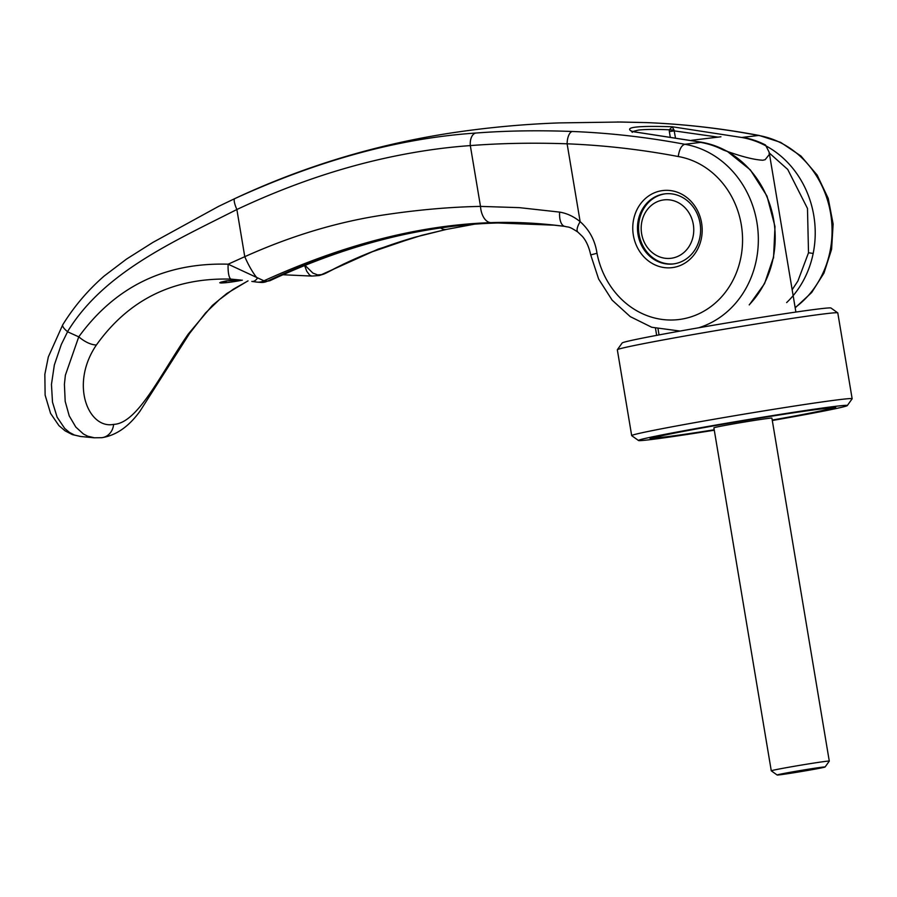 <?xml version="1.0" encoding="UTF-8"?>
<svg xmlns="http://www.w3.org/2000/svg" width="897" height="897" viewBox="0 0 897 897"><rect width="100%" height="100%" fill="white"/><g stroke="black" fill="none" stroke-linecap="round" stroke-linejoin="round"><path stroke-width="1.35" d="M772.227 420.065A88.231 2.086 170.5 0 0 829.893 408.471A88.231 2.086 170.5 0 0 820.43 409.054A88.231 2.086 170.5 0 0 721.412 424.528A88.231 2.086 170.5 0 0 655.898 437.59A88.231 2.086 170.5 0 0 665.35 436.917A88.231 2.086 170.5 0 0 714.203 429.775M742.761 137.353A94.118 84.004 -96.8 0 1 765.489 144.978L769.133 152.187L769.222 154.62L765.13 159.7L762.82 160.227C753.917 159.801 740.765 156.403 723.352 150.023A94.118 84.004 83.2 0 0 700.624 142.399M665.383 193.797A35.297 31.507 -96.8 0 0 639.079 234.341A35.297 31.507 -96.8 0 0 673.77 263.875M693.314 224.452A29.41 26.248 83.2 0 1 672.324 258.089A29.41 26.248 83.2 0 1 641.624 233.736A29.41 26.248 83.2 0 1 662.614 200.087A29.41 26.248 83.2 0 1 693.314 224.452M777.15 775.008A24.32 0.572 170.5 0 0 779.751 774.817A24.32 0.572 170.5 0 0 806.493 770.646A24.32 0.572 170.5 0 0 825.105 766.98A24.32 0.572 170.5 0 0 822.493 767.148A24.32 0.572 170.5 0 0 795.213 771.409A24.32 0.572 170.5 0 0 777.15 775.008L771.285 770.826A29.41 0.695 -9.5 0 1 771.274 770.815A29.41 0.695 -9.5 0 1 793.464 766.419A29.41 0.695 -9.5 0 1 826.137 761.318A29.41 0.695 -9.5 0 1 829.288 761.105A29.41 0.695 -9.5 0 1 829.288 761.127L771.902 418.137A29.41 0.695 -9.5 0 0 768.74 418.35A29.41 0.695 -9.5 0 0 736.067 423.44A29.41 0.695 -9.5 0 0 713.889 427.835L771.274 770.815M659.037 334.917L658.05 329.031M772.25 420.211A94.118 2.22 170.5 0 0 835.712 407.451A94.118 2.22 170.5 0 0 825.599 408.135A94.118 2.22 170.5 0 0 721.053 424.449A94.118 2.22 170.5 0 0 650.067 438.521A94.118 2.22 170.5 0 0 660.181 437.837A94.118 2.22 170.5 0 0 714.236 429.921M772.295 420.502A105.88 2.5 170.5 0 0 847.295 405.579L852.128 398.806A111.766 2.635 170.5 0 0 852.15 398.739A111.766 2.635 170.5 0 0 840.141 399.546A111.766 2.635 170.5 0 0 715.985 418.921A111.766 2.635 170.5 0 0 631.69 435.628A111.766 2.635 170.5 0 0 631.735 435.684L638.507 440.517A105.88 2.5 170.5 0 0 649.843 439.698A105.88 2.5 170.5 0 0 714.281 430.212M847.295 405.579A105.88 2.5 170.5 0 0 835.937 406.274A105.88 2.5 170.5 0 0 717.118 424.842A105.88 2.5 170.5 0 0 638.507 440.517M852.15 398.739L837.787 312.907A111.766 2.635 170.5 0 0 837.742 312.851A111.766 2.635 170.5 0 0 825.778 313.703A111.766 2.635 170.5 0 0 702.878 332.865A111.766 2.635 170.5 0 0 617.349 349.729A111.766 2.635 170.5 0 0 617.327 349.796L631.69 435.628M837.742 312.851L830.97 308.019A105.88 2.5 170.5 0 0 819.634 308.837A105.88 2.5 170.5 0 0 703.214 326.99A105.88 2.5 170.5 0 0 622.182 342.957L617.349 349.729M718.048 137.129L674.264 130.884L669.341 131.601L669.297 129.796C655.595 129.202 645.335 129.291 638.496 130.065L632.677 131.545M94.577 437.826L87.659 436.189L83.399 433.969L75.808 427.073L69.226 415.872L65.189 401.363L64.405 384.308L65.38 375.193L78.745 336.857C115.298 286.636 165.093 262.406 228.13 264.189L263.931 280.806C343.686 244.5 419.28 225.113 490.715 222.647C514.306 221.794 539.03 223.039 564.886 226.38L565.032 226.403C568.967 227.603 568.104 225.663 577.87 232.088L582.388 236.416C586.189 240.744 588.959 246.91 590.719 254.905L596.998 253.279C595.092 240.497 589.475 229.946 580.146 221.649A14.117 4.799 127.5 0 0 577.87 232.088M80.752 436.503L74.496 435.067L69.405 432.388L64.719 428.441L57.128 417.195L52.497 402.181L51.454 384.421L54.347 364.967L61.299 344.515L67.567 331.778A1275.343 306.516 18.6 0 0 78.745 336.857M93.826 437.758L80.495 436.48L72.354 434.608L65.111 430.863L58.955 425.649L50.568 413.394L45.119 395.095L44.85 374.296L48.337 356.894L62.745 324.781M67.567 331.778L67.533 331.666C103.637 272.52 171.989 242.437 236.875 209.506C283.979 187.361 330.802 170.834 377.345 159.946C409.503 152.468 440.494 147.691 470.32 145.594C500.975 143.217 533.244 142.623 567.117 143.812C604.264 145.303 641.299 149.541 678.233 156.526C679.321 149.384 681.518 145.303 684.826 144.282L701.678 142.275L632.15 131.545C623.55 127.251 636.904 125.647 672.223 126.757L741.707 137.476L758.559 135.469C721.166 128.383 683.794 124.1 646.457 122.597L617.237 121.992M67.533 331.655A11.762 3.566 32.1 0 1 62.768 324.736A11.762 3.566 32.1 0 0 62.768 324.736C74.227 306.303 88.052 290.045 104.243 275.973L126.477 259.11L152.804 242.459L218.52 206.411L234.711 198.652C319.153 160.07 399.445 138.205 475.612 133.059C505.863 130.727 538.077 130.2 572.241 131.478C609.736 132.958 647.264 137.23 684.826 144.282A94.118 84.004 83.2 0 1 756.9 222.299A94.118 84.004 -96.8 0 1 698.685 327.775M663.219 194.1A35.297 31.507 -96.8 0 0 638.025 234.476A35.297 31.507 -96.8 0 0 673.243 263.942A35.297 31.507 -96.8 0 0 674.869 263.696A35.297 31.507 -96.8 0 0 700.064 223.331A35.297 31.507 -96.8 0 0 664.856 193.853A35.297 31.507 -96.8 0 0 663.219 194.1M701.589 222.961A38.818 34.658 -96.8 0 0 661.067 190.814A38.818 34.658 -96.8 0 0 633.349 235.216A38.818 34.658 -96.8 0 0 673.871 267.373A38.818 34.658 -96.8 0 0 701.589 222.961M475.612 133.059A11.762 6.896 85.8 0 0 470.32 145.594L480.5 206.4C450.765 206.972 419.426 209.685 386.484 214.54C339.425 221.312 292.187 235.362 244.769 256.688A28.222 6.369 65.5 0 0 257.349 278.294A15.316 7.254 98.3 0 1 252.012 281.456A15.316 7.254 98.3 0 1 251.833 281.423L257.058 282.118A15.316 13.769 -84.6 0 0 263.931 280.806A705.558 307.828 100.6 0 0 267.34 281.086L267.519 281.097C312.066 260.152 357.309 244.634 403.235 234.543C435.83 227.569 467.303 223.712 497.644 222.972L554.368 225.181M678.233 156.526A82.356 73.509 83.2 0 1 742.559 241.013A82.356 73.509 83.2 0 1 676.416 319.792A82.356 73.509 83.2 0 1 596.998 253.279M490.715 222.647A17.648 10.316 88.2 0 1 480.5 206.4L519.352 207.644L559.638 212.107C566.859 213.284 573.688 216.469 580.146 221.649L567.117 143.812A11.762 5.247 92.3 0 1 572.241 131.478M565.132 226.414A708.215 334.805 -79.5 0 1 564.886 226.38A15.294 7.12 97.4 0 1 559.638 212.107M78.981 337.014C85.114 342.082 90.9 344.751 96.371 345.031C128.933 299.363 173.85 277.397 231.112 279.135A15.294 3.924 -86.9 0 1 228.13 264.189L244.769 256.688L236.875 209.506A11.762 2.646 65 0 1 234.711 198.652M248.043 280.884L233.321 289.204L219.473 299.542L205.57 312.918L189.671 333.303A15.294 4.519 -145.7 0 1 189.648 333.325A15.294 4.519 -145.7 0 1 188.269 334.043C160.709 373.836 137.835 423.53 113.616 424.382C88.814 429.394 69.383 384.757 96.371 345.031L96.371 345.031M795.134 307.525A94.118 84.004 -96.8 0 0 830.633 213.486A94.107 84.004 -96.8 0 0 758.559 135.469A11.762 5.102 -79.3 0 1 759.232 135.481A11.762 5.102 -79.3 0 1 759.266 135.492L780.648 142.365L800.943 156.011L817.145 175.061L828.223 198.394L833.122 224.003L831.597 249.299L823.962 273.114L811.673 292.534L795.191 307.828M446.112 229.464L415.143 237.156L369.777 252.618L343.674 264.021L326.306 272.957C352.622 258.628 382.223 246.697 415.109 237.167M247.987 280.873L226.784 293.51L212.309 305.496L188.269 334.043M305.058 265.4L312.896 273.08L317.583 274.897L321.373 274.65A15.294 13.78 74.3 0 1 319.029 275.57L311.719 276.074L309.656 275.144L306.729 271.208L304.644 265.568M261.251 282.443A15.294 13.455 -88.7 0 0 261.677 282.465L261.677 282.465A15.294 13.455 -88.7 0 0 267.519 281.097L269.896 280.727C315.038 259.547 359.955 244.107 404.659 234.409L404.659 234.409A29.41 13.421 -102.1 0 1 403.235 234.543M440.562 227.939A29.41 13.007 77.9 0 0 446.403 229.419L421.657 235.35L378.175 249.108L321.541 274.605A15.294 13.455 73.2 0 1 319.478 275.446A15.294 13.455 73.2 0 1 319.265 275.502M220.931 282.992L219.765 282.768L220.752 282.185L226.38 280.884L241.013 280.077A29.556 23.703 79.8 0 1 238.299 280.918A130.558 13.096 -18.3 0 1 220.931 282.992A29.556 28.244 -89.9 0 0 227.233 280.828M321.541 274.605A705.704 305.047 100.5 0 0 325.095 273.495A15.316 13.433 72 0 1 323.279 274.258L319.029 275.57M242.325 280.156L238.299 280.918M267.34 281.086A15.294 13.747 94 0 1 260.78 282.42L269.896 280.727M231.112 279.135L241.013 280.077M669.297 129.796L672.223 126.757L674.051 130.054L669.297 129.796M675.374 137.432L674.051 130.054M749.242 304.745A94.118 84.004 -96.8 0 0 773.147 258.224A94.118 84.004 -96.8 0 0 773.752 220.292A94.118 84.004 -96.8 0 0 701.678 142.275M786.635 302.581A94.118 84.004 -96.8 0 0 813.175 253.436A94.118 84.004 -96.8 0 0 813.781 215.504A94.118 84.004 -96.8 0 0 741.707 137.476M792.163 289.72L797.904 281.008L808.511 252.763L813.175 253.436M773.147 258.224L764.58 283.587L749.275 304.924M808.511 252.763L807.479 208.452L787.723 169.432L769.234 152.95M94.185 437.792L101.821 437.691A15.294 13.646 -96.8 0 0 113.616 424.382M670.171 136.591L669.341 131.601M646.457 122.597A11.762 5.247 -87.7 0 1 646.591 122.609L646.591 122.609C684.344 124.122 721.894 128.417 759.266 135.492M497.644 222.972A29.41 17.402 88.6 0 0 498.362 222.983L553.09 225.046M829.893 408.471L830.532 407.586M769.144 152.187L795.897 312.066M825.105 766.98L829.288 761.127M720.941 136.781L691.609 140.291M655.494 328.38L656.66 335.366M655.898 437.59L655.012 436.962M680.083 331.06L651.738 327.259L630.255 316.63L612.124 300.136L598.635 279.045L590.719 254.905M552.877 225.024L565.032 226.403M101.821 437.691C116.094 435.46 128.832 426.602 140.022 411.14L189.648 333.325M620.802 122.014L559.022 122.911C523.366 124.19 487.688 127.497 452.021 132.846C375.854 144.462 303.108 166.539 233.769 199.089M620.679 122.003L646.591 122.609M311.719 276.074L283.037 274.751M474.378 224.194L446.403 229.419M224.844 281.299C224.015 281.12 237.021 279.516 240.474 280.055M404.659 234.409C437.276 227.468 468.514 223.667 498.362 222.983M257.058 282.118L260.78 282.42M323.279 274.258L326.273 272.98M632.856 131.612L631.522 130.973L632.239 132.375M726.996 151.133L750.352 169.892L766.969 196.017L774.997 226.56L773.528 258.067M701.903 142.275L632.733 131.59"/></g></svg>
